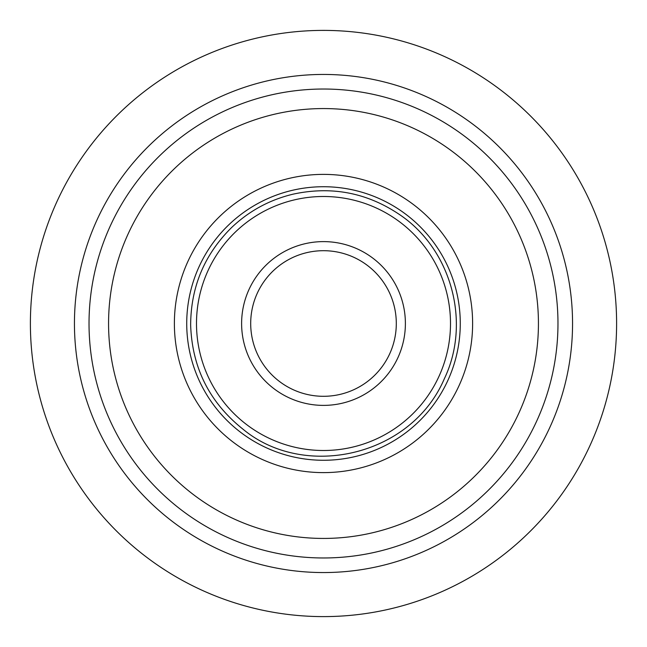 <?xml version="1.0" encoding="UTF-8"?>
<svg xmlns="http://www.w3.org/2000/svg" width="647" height="647" viewBox="0 0 647 647"><rect width="100%" height="100%" fill="white"/><g stroke="black" fill="none" stroke-linecap="round" stroke-linejoin="round"><path stroke-width="0.97" d="M88.259 148.648A293.107 293.107 0 0 1 498.352 88.259A293.107 293.107 0 0 1 558.741 498.352A293.107 293.107 0 0 1 148.648 558.741A293.107 293.107 0 0 1 88.259 148.648M511.68 463.373A234.465 234.465 0 0 1 183.627 511.68A234.465 234.465 0 0 1 135.32 183.627A234.465 234.465 0 0 1 463.373 135.32A234.465 234.465 0 0 1 511.68 463.373M495.998 451.719A214.925 214.925 0 0 1 195.281 495.998A214.925 214.925 0 0 1 151.002 195.281A214.925 214.925 0 0 1 451.719 151.002A214.925 214.925 0 0 1 495.998 451.719M433.272 405.095A136.776 136.776 0 0 1 241.905 433.272A136.776 136.776 0 0 1 213.728 241.905A136.776 136.776 0 0 1 405.095 213.728A136.776 136.776 0 0 1 433.272 405.095M382.87 365.636A72.804 72.804 0 0 0 365.636 264.13A72.804 72.804 0 0 0 264.13 281.364A72.804 72.804 0 0 0 281.364 382.87A72.804 72.804 0 0 0 382.87 365.636M390.278 370.893A81.886 81.886 0 0 0 370.893 256.722A81.886 81.886 0 0 0 256.722 276.107A81.886 81.886 0 0 0 276.107 390.278A81.886 81.886 0 0 0 390.278 370.893M219.931 249.993A127.006 127.006 0 0 0 249.993 427.069A127.006 127.006 0 0 0 427.069 397.007A127.006 127.006 0 0 0 397.007 219.931A127.006 127.006 0 0 0 219.931 249.993M523.383 472.075A249.046 249.046 0 0 1 174.925 523.383A249.046 249.046 0 0 1 123.617 174.925A249.046 249.046 0 0 1 472.075 123.617A249.046 249.046 0 0 1 523.383 472.075M443.179 412.454A149.117 149.117 0 0 1 234.546 443.179A149.117 149.117 0 0 1 203.821 234.546A149.117 149.117 0 0 1 412.454 203.821A149.117 149.117 0 0 1 443.179 412.454M400.396 215.152C367.633 192.782 331.862 185.786 293.083 194.165C269.548 199.818 249.014 210.987 231.48 227.663C204.46 254.473 190.849 286.912 190.647 324.972C192.078 367.884 209.612 402.685 243.232 429.382C304.462 480.123 411.201 456.475 444.343 378.738C471.178 322.845 451.638 250.082 400.396 215.152"/></g></svg>
